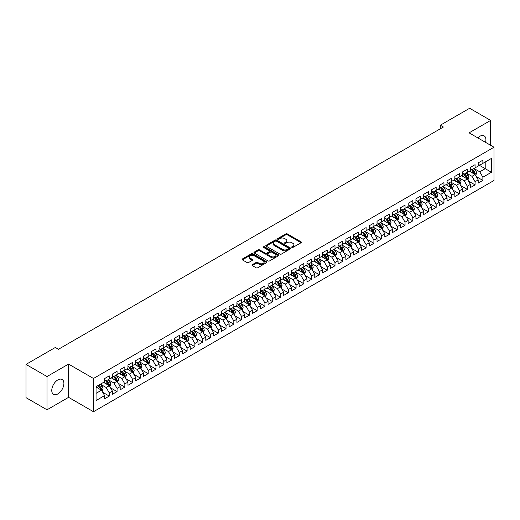 <?xml version="1.0" encoding="UTF-8"?>
<svg xmlns="http://www.w3.org/2000/svg" width="520" height="520" viewBox="0 0 520 520"><rect width="100%" height="100%" fill="white"/><g stroke="black" fill="none" stroke-linecap="round" stroke-linejoin="round"><path stroke-width="0.78" d="M291.896 247.41A0.754 0.436 0 0 0 292.962 247.41L301.08 242.723A1.079 0.624 0 0 0 301.399 242.281A1.079 0.624 0 0 0 301.08 241.839L287.326 233.903A1.079 0.624 0 0 0 285.798 233.903L277.687 238.589A0.754 0.436 0 0 0 278.752 239.207L279.806 238.596A3.458 1.996 0 0 1 284.694 238.596L285.838 239.258A3.458 1.996 0 0 1 286.851 240.669A3.458 1.996 0 0 1 285.838 242.08L284.791 242.691A0.754 0.436 0 0 0 285.857 243.308L286.91 242.697A3.458 1.996 0 0 1 291.798 242.697L292.942 243.36A3.458 1.996 0 0 1 293.956 244.77A3.458 1.996 0 0 1 292.942 246.188L291.896 246.792A0.754 0.436 0 0 0 291.896 247.41L291.896 246.792M57.831 393.933A8.587 4.96 120 0 0 63.44 386.366A8.587 4.96 120 0 0 62.127 379.483A8.587 4.96 120 0 0 57.831 379.912A8.587 4.96 120 0 0 52.227 387.478A8.587 4.96 120 0 0 53.541 394.355A8.587 4.96 120 0 0 57.831 393.933M485.55 142.357A8.587 4.96 120 0 0 484.126 135.844A8.587 4.96 120 0 0 479.837 136.273A8.587 4.96 120 0 0 477.782 137.872M252.265 264.687A1.079 0.624 0 0 0 251.947 265.128A1.079 0.624 0 0 0 252.265 265.57L256.12 267.8A1.079 0.624 0 0 0 257.647 267.8L266.663 262.594A1.079 0.624 0 0 0 266.981 262.151A1.079 0.624 0 0 0 266.663 261.709L252.915 253.773A1.079 0.624 0 0 0 251.388 253.773L242.372 258.973A1.079 0.624 0 0 0 242.053 259.415A1.079 0.624 0 0 0 242.372 259.857L247.033 262.548A1.079 0.624 0 0 0 248.56 262.548L252.415 260.319A1.079 0.624 0 0 0 252.733 259.877A1.079 0.624 0 0 0 252.415 259.441L250.107 258.102A2.893 1.67 0 0 1 249.256 256.925A2.893 1.67 0 0 1 251.043 255.385A2.893 1.67 0 0 1 254.189 255.743L263.244 260.969A2.893 1.67 0 0 1 264.089 262.151A2.893 1.67 0 0 1 262.308 263.692A2.893 1.67 0 0 1 259.155 263.328L257.647 262.457A1.079 0.624 0 0 0 256.12 262.457L252.265 264.687L252.265 265.57M47.014 376.538L47.014 409.793L68.575 397.345L68.575 364.091L47.014 376.538L26 364.41L55.341 347.464L58.455 349.265L443.411 127.01L440.297 125.216L440.297 128.81M68.575 364.091L93.483 378.476L494 147.232L494 180.486L93.483 411.723L93.483 378.476M490.653 145.301L490.653 120.406L469.092 132.853L494 147.232M490.653 120.406L469.638 108.277L440.297 125.216M279.883 254.078A1.079 0.624 0 0 0 281.411 254.078L290.42 248.872A1.079 0.624 0 0 0 290.739 248.436A1.079 0.624 0 0 0 290.42 247.994L276.673 240.052A1.079 0.624 0 0 0 275.145 240.052L266.13 245.258A1.079 0.624 0 0 0 265.811 245.7A1.079 0.624 0 0 0 266.13 246.142L279.883 254.078M263.796 247.572A0.754 0.436 0 0 1 264.563 247.676L264.563 246.779L278.544 254.852A1.079 0.624 0 0 1 278.863 255.294A1.079 0.624 0 0 1 278.544 255.736L269.529 260.936A1.079 0.624 0 0 1 268.002 260.936L254.248 253L258.108 250.79L258.108 249.893L254.248 252.116A1.079 0.624 0 0 0 253.936 252.558A1.079 0.624 0 0 0 254.248 253L254.248 252.116M258.108 250.79A1.079 0.624 0 0 1 259.636 250.79L259.636 249.893A1.079 0.624 0 0 0 258.108 249.893M259.636 249.893L265.213 253.11A1.079 0.624 0 0 0 266.74 253.11L269.302 251.635A1.079 0.624 0 0 0 269.614 251.192A1.079 0.624 0 0 0 269.302 250.75L263.49 247.397A0.754 0.436 0 0 1 264.563 246.779M478.199 164.626L485.206 168.669L485.206 162.019L491.433 158.424L482.872 163.365L482.872 160.173L478.199 162.87L478.199 166.062L475.085 167.863L475.085 164.671L470.418 167.369L470.418 170.553L467.304 172.354L467.304 169.162L462.631 171.86L462.631 175.052L459.518 176.846L459.518 173.654L454.851 176.352L454.851 179.543L451.737 181.344L451.737 178.152L447.07 180.843L447.07 184.035L443.957 185.835L443.957 182.644L439.283 185.341L439.283 188.533L436.169 190.327L436.169 187.135L431.503 189.833L431.503 193.024L428.389 194.818L428.389 191.633L423.716 194.324L423.716 197.516L420.602 199.316L420.602 196.125L415.935 198.822L415.935 202.014L412.822 203.808L412.822 200.616L408.154 203.314L408.154 206.505L405.041 208.299L405.041 205.114L400.368 207.805L400.368 210.997L397.254 212.797L397.254 209.606L392.587 212.303L392.587 215.494L389.474 217.289L389.474 214.097L384.8 216.794L384.8 219.986L381.687 221.78L381.687 218.595L377.019 221.286L377.019 224.478L373.906 226.278L373.906 223.087L369.239 225.784L369.239 228.969L366.125 230.769L366.125 227.578L361.452 230.275L361.452 233.467L358.339 235.261L358.339 232.069L353.672 234.767L353.672 237.958L350.558 239.759L350.558 236.567L345.885 239.265L345.885 242.45L342.771 244.25L342.771 241.059L338.104 243.756L338.104 246.948L334.99 248.742L334.99 245.55L330.324 248.248L330.324 251.44L327.21 253.24L327.21 250.049L322.536 252.746L322.536 255.931L319.423 257.731L319.423 254.54L314.756 257.238L314.756 260.429L311.642 262.223L311.642 259.031L306.969 261.729L306.969 264.921L303.856 266.721L303.856 263.53L299.189 266.221L299.189 269.412L296.075 271.213L296.075 268.021L291.408 270.719L291.408 273.91L288.294 275.704L288.294 272.512L283.621 275.21L283.621 278.401L280.507 280.195L280.507 277.011L275.841 279.702L275.841 282.893L272.727 284.694L272.727 281.502L268.053 284.2L268.053 287.391L264.94 289.185L264.94 285.994L260.273 288.691L260.273 291.882L257.159 293.677L257.159 290.492L252.493 293.183L252.493 296.374L249.379 298.175L249.379 294.983L244.706 297.681L244.706 300.872L241.592 302.666L241.592 299.475L236.925 302.172L236.925 305.364L233.811 307.158L233.811 303.972L229.138 306.663L229.138 309.855L226.025 311.656L226.025 308.464L221.358 311.161L221.358 314.346L218.244 316.147L218.244 312.956L213.571 315.653L213.571 318.844L210.464 320.639L210.464 317.447L205.79 320.144L205.79 323.336L202.677 325.137L202.677 321.945L198.01 324.642L198.01 327.828L194.896 329.628L194.896 326.437L190.222 329.134L190.222 332.325L187.109 334.12L187.109 330.928L182.442 333.625L182.442 336.817L179.328 338.618L179.328 335.426L174.655 338.124L174.655 341.309L171.542 343.109L171.542 339.918L166.875 342.615L166.875 345.807L163.761 347.601L163.761 344.409L159.094 347.106L159.094 350.298L155.981 352.099L155.981 348.907L151.307 351.598L151.307 354.79L148.194 356.59L148.194 353.399L143.526 356.096L143.526 359.288L140.413 361.082L140.413 357.89L135.74 360.588L135.74 363.779L132.626 365.573L132.626 362.388L127.959 365.079L127.959 368.271L124.846 370.071L124.846 366.88L120.178 369.577L120.178 372.769L117.065 374.562L117.065 371.371L112.392 374.069L112.392 377.26L109.278 379.054L109.278 375.869L104.611 378.56L104.611 381.751L96.051 386.698L96.051 400.537L104.611 395.59L101.498 390.201L96.051 387.056M491.433 158.424L491.433 172.263L482.872 177.209L479.759 171.815L474.116 168.558M476.294 176.599L482.872 180.394L482.872 177.209M482.872 180.394L478.199 183.092L478.199 179.9L475.085 181.701L471.972 176.306L466.329 173.05M468.513 181.097L475.085 184.893L475.085 181.701M475.085 184.893L470.418 187.583L470.418 184.399L467.304 186.192L464.191 180.804L458.549 177.541M460.726 185.588L467.304 189.384L467.304 186.192M467.304 189.384L462.631 192.082L462.631 188.89L459.518 190.684L456.411 185.296L450.762 182.039M452.946 190.08L459.518 193.875L459.518 190.684M459.518 193.875L454.851 196.573L454.851 193.381L451.737 195.182L448.624 189.787L442.981 186.531M445.159 194.571L451.737 198.374L451.737 195.182M451.737 198.374L447.07 201.065L447.07 197.88L443.957 199.674L440.843 194.285L435.201 191.022M437.379 199.069L443.957 202.865L443.957 199.674M443.957 202.865L439.283 205.562L439.283 202.371L436.169 204.165L433.056 198.776L427.414 195.52M429.591 203.561L436.169 207.357L436.169 204.165M436.169 207.357L431.503 210.054L431.503 206.863L428.389 208.663L425.276 203.268L419.634 200.011M421.811 208.052L428.389 211.855L428.389 208.663M428.389 211.855L423.716 214.546L423.716 211.361L420.602 213.155L417.495 207.76L411.847 204.503M414.031 212.55L420.602 216.346L420.602 213.155M420.602 216.346L415.935 219.044L415.935 215.852L412.822 217.646L409.708 212.258L404.066 209.001M406.244 217.042L412.822 220.838L412.822 217.646M412.822 220.838L408.154 223.535L408.154 220.344L405.041 222.144L401.928 216.749L396.286 213.493M398.463 221.533L405.041 225.336L405.041 222.144M405.041 225.336L400.368 228.026L400.368 224.835L397.254 226.636L394.141 221.24L388.499 217.984M390.676 226.031L397.254 229.827L397.254 226.636M397.254 229.827L392.587 232.525L392.587 229.333L389.474 231.127L386.36 225.739L380.718 222.482M382.896 230.522L389.474 234.319L389.474 231.127M389.474 234.319L384.8 237.016L384.8 233.825L381.687 235.625L378.573 230.23L372.931 226.974M375.115 235.014L381.687 238.81L381.687 235.625M381.687 238.81L377.019 241.508L377.019 238.316L373.906 240.117L370.793 234.722L365.151 231.465M367.328 239.512L373.906 243.308L373.906 240.117M373.906 243.308L369.239 246.006L369.239 242.814L366.125 244.608L363.012 239.219L357.37 235.957M359.548 244.004L366.125 247.8L366.125 244.608M366.125 247.8L361.452 250.497L361.452 247.306L358.339 249.106L355.225 243.711L349.583 240.455M351.76 248.495L358.339 252.291L358.339 249.106M358.339 252.291L353.672 254.989L353.672 251.797L350.558 253.597L347.445 248.203L341.803 244.946M343.98 252.993L350.558 256.789L350.558 253.597M350.558 256.789L345.885 259.486L345.885 256.295L342.771 258.089L339.657 252.701L334.016 249.438M336.2 257.485L342.771 261.281L342.771 258.089M342.771 261.281L338.104 263.978L338.104 260.786L334.99 262.587L331.877 257.192L326.235 253.936M328.413 261.976L334.99 265.772L334.99 262.587M334.99 265.772L330.324 268.469L330.324 265.278L327.21 267.079L324.096 261.683L318.448 258.427M320.632 266.474L327.21 270.27L327.21 267.079M327.21 270.27L322.536 272.961L322.536 269.776L319.423 271.57L316.31 266.182L310.668 262.918M312.845 270.966L319.423 274.762L319.423 271.57M319.423 274.762L314.756 277.459L314.756 274.267L311.642 276.062L308.529 270.673L302.887 267.417M305.065 275.457L311.642 279.253L311.642 276.062M311.642 279.253L306.969 281.95L306.969 278.759L303.856 280.56L300.742 275.164L295.1 271.908M297.284 279.949L303.856 283.751L303.856 280.56M303.856 283.751L299.189 286.442L299.189 283.257L296.075 285.051L292.962 279.663L287.32 276.4M289.497 284.447L296.075 288.243L296.075 285.051M296.075 288.243L291.408 290.94L291.408 287.749L288.294 289.543L285.181 284.154L279.533 280.897M281.717 288.938L288.294 292.734L288.294 289.543M288.294 292.734L283.621 295.432L283.621 292.24L280.507 294.041L277.394 288.646L271.752 285.389M273.93 293.43L280.507 297.232L280.507 294.041M280.507 297.232L275.841 299.923L275.841 296.738L272.727 298.532L269.614 293.137L263.971 289.881M266.149 297.928L272.727 301.724L272.727 298.532M272.727 301.724L268.053 304.421L268.053 301.23L264.94 303.024L261.827 297.635L256.185 294.378M258.369 302.419L264.94 306.215L264.94 303.024M264.94 306.215L260.273 308.913L260.273 305.721L257.159 307.522L254.046 302.127L248.404 298.87M250.582 306.911L257.159 310.713L257.159 307.522M257.159 310.713L252.493 313.404L252.493 310.213L249.379 312.013L246.266 306.618L240.617 303.361M242.801 311.409L249.379 315.204L249.379 312.013M249.379 315.204L244.706 317.902L244.706 314.711L241.592 316.505L238.478 311.116L232.837 307.86M235.014 315.9L241.592 319.696L241.592 316.505M241.592 319.696L236.925 322.394L236.925 319.202L233.811 321.002L230.698 315.608L225.056 312.351M227.233 320.392L233.811 324.188L233.811 321.002M233.811 324.188L229.138 326.885L229.138 323.694L226.025 325.494L222.911 320.099L217.269 316.843M219.453 324.889L226.025 328.686L226.025 325.494M226.025 328.686L221.358 331.383L221.358 328.192L218.244 329.986L215.131 324.597L209.489 321.334M211.666 329.381L218.244 333.177L218.244 329.986M218.244 333.177L213.571 335.875L213.571 332.683L210.464 334.484L207.35 329.089L201.702 325.832M203.886 333.873L210.464 337.668L210.464 334.484M210.464 337.668L205.79 340.366L205.79 337.175L202.677 338.975L199.563 333.58L193.921 330.324M196.099 338.371L202.677 342.166L202.677 338.975M202.677 342.166L198.01 344.864L198.01 341.673L194.896 343.466L191.783 338.078L186.141 334.815M188.318 342.862L194.896 346.658L194.896 343.466M194.896 346.658L190.222 349.356L190.222 346.164L187.109 347.965L183.995 342.57L178.353 339.313M180.531 347.353L187.109 351.15L187.109 347.965M187.109 351.15L182.442 353.847L182.442 350.656L179.328 352.456L176.215 347.061L170.573 343.804M172.75 351.851L179.328 355.647L179.328 352.456M179.328 355.647L174.655 358.339L174.655 355.154L171.542 356.947L168.435 351.559L162.786 348.296M164.97 356.343L171.542 360.139L171.542 356.947M171.542 360.139L166.875 362.837L166.875 359.645L163.761 361.439L160.648 356.05L155.006 352.794M157.183 360.834L163.761 364.631L163.761 361.439M163.761 364.631L159.094 367.328L159.094 364.137L155.981 365.937L152.867 360.542L147.225 357.286M149.403 365.326L155.981 369.129L155.981 365.937M155.981 369.129L151.307 371.82L151.307 368.635L148.194 370.428L145.08 365.04L139.438 361.777M141.615 369.824L148.194 373.62L148.194 370.428M148.194 373.62L143.526 376.318L143.526 373.126L140.413 374.92L137.299 369.531L131.657 366.275M133.835 374.316L140.413 378.112L140.413 374.92M140.413 378.112L135.74 380.809L135.74 377.618L132.626 379.418L129.513 374.023L123.87 370.767M126.055 378.807L132.626 382.61L132.626 379.418M132.626 382.61L127.959 385.3L127.959 382.115L124.846 383.91L121.732 378.515L116.09 375.258M118.267 383.305L124.846 387.101L124.846 383.91M124.846 387.101L120.178 389.799L120.178 386.607L117.065 388.401L113.952 383.012L108.309 379.756M110.487 387.797L117.065 391.593L117.065 388.401M117.065 391.593L112.392 394.29L112.392 391.099L109.278 392.899L106.165 387.504L100.523 384.248M102.7 392.288L109.278 396.091L109.278 392.899M109.278 396.091L104.611 398.781L104.611 395.59M104.611 379.957L106.165 380.854L109.278 379.054M96.051 393.348L101.498 390.201M112.392 375.459L113.952 376.363L117.065 374.562M106.165 387.504L109.278 385.71L103.519 382.382M112.392 391.099L109.278 385.71M120.178 370.968L121.732 371.865L124.846 370.071M113.952 383.012L117.065 381.212L111.306 377.891M120.178 386.607L117.065 381.212M127.959 366.476L129.513 367.374L132.626 365.573M121.732 378.515L124.846 376.721L119.087 373.393M127.959 382.115L124.846 376.721M135.74 361.978L137.299 362.882L140.413 361.082M129.513 374.023L132.626 372.229L126.867 368.901M135.74 377.618L132.626 372.229M143.526 357.487L145.08 358.384L148.194 356.59M137.299 369.531L140.413 367.731L134.654 364.41M143.526 373.126L140.413 367.731M151.307 352.996L152.867 353.893L155.981 352.099M145.08 365.04L148.194 363.24L142.435 359.912M151.307 368.635L148.194 363.24M159.094 348.498L160.648 349.401L163.761 347.601M152.867 360.542L155.981 358.748L150.222 355.42M159.094 364.137L155.981 358.748M166.875 344.006L168.435 344.903L171.542 343.109M160.648 356.05L163.761 354.25L158.002 350.928M166.875 359.645L163.761 354.25M174.655 339.515L176.215 340.412L179.328 338.618M168.435 351.559L171.542 349.759L165.782 346.431M174.655 355.154L171.542 349.759M182.442 335.023L183.995 335.92L187.109 334.12M176.215 347.061L179.328 345.267L173.569 341.939M182.442 350.656L179.328 345.267M190.222 330.525L191.783 331.422L194.896 329.628M183.995 342.57L187.109 340.769L181.35 337.447M190.222 346.164L187.109 340.769M198.01 326.034L199.563 326.931L202.677 325.137M191.783 338.078L194.896 336.278L189.137 332.956M198.01 341.673L194.896 336.278M205.79 321.542L207.35 322.439L210.464 320.639M199.563 333.58L202.677 331.786L196.917 328.458M205.79 337.175L202.677 331.786M213.571 317.044L215.131 317.947L218.244 316.147M207.35 329.089L210.464 327.288L204.698 323.967M213.571 332.683L210.464 327.288M221.358 312.553L222.911 313.45L226.025 311.656M215.131 324.597L218.244 322.797L212.485 319.475M221.358 328.192L218.244 322.797M229.138 308.061L230.698 308.958L233.811 307.158M222.911 320.099L226.025 318.305L220.266 314.977M229.138 323.694L226.025 318.305M236.925 303.563L238.478 304.467L241.592 302.666M230.698 315.608L233.811 313.814L228.053 310.486M236.925 319.202L233.811 313.814M244.706 299.072L246.266 299.969L249.379 298.175M238.478 311.116L241.592 309.315L235.833 305.994M244.706 314.711L241.592 309.315M252.493 294.58L254.046 295.477L257.159 293.677M246.266 306.618L249.379 304.824L243.614 301.496M252.493 310.213L249.379 304.824M260.273 290.082L261.827 290.986L264.94 289.185M254.046 302.127L257.159 300.333L251.4 297.005M260.273 305.721L257.159 300.333M268.053 285.591L269.614 286.488L272.727 284.694M261.827 297.635L264.94 295.834L259.181 292.513M268.053 301.23L264.94 295.834M275.841 281.099L277.394 281.996L280.507 280.195M269.614 293.137L272.727 291.343L266.968 288.015M275.841 296.738L272.727 291.343M283.621 276.601L285.181 277.505L288.294 275.704M277.394 288.646L280.507 286.851L274.749 283.524M283.621 292.24L280.507 286.851M291.408 272.11L292.962 273.007L296.075 271.213M285.181 284.154L288.294 282.353L282.529 279.032M291.408 287.749L288.294 282.353M299.189 267.618L300.742 268.515L303.856 266.721M292.962 279.663L296.075 277.862L290.316 274.534M299.189 283.257L296.075 277.862M306.969 263.12L308.529 264.024L311.642 262.223M300.742 275.164L303.856 273.37L298.096 270.043M306.969 278.759L303.856 273.37M314.756 258.628L316.31 259.526L319.423 257.731M308.529 270.673L311.642 268.873L305.883 265.551M314.756 274.267L311.642 268.873M322.536 254.137L324.096 255.034L327.21 253.24M316.31 266.182L319.423 264.381L313.664 261.053M322.536 269.776L319.423 264.381M330.324 249.645L331.877 250.542L334.99 248.742M324.096 261.683L327.21 259.889L321.445 256.562M330.324 265.278L327.21 259.889M338.104 245.147L339.657 246.044L342.771 244.25M331.877 257.192L334.99 255.392L329.231 252.07M338.104 260.786L334.99 255.392M345.885 240.656L347.445 241.553L350.558 239.759M339.657 252.701L342.771 250.9L337.012 247.578M345.885 256.295L342.771 250.9M353.672 236.165L355.225 237.061L358.339 235.261M347.445 248.203L350.558 246.409L344.799 243.081M353.672 251.797L350.558 246.409M361.452 231.667L363.012 232.57L366.125 230.769M355.225 243.711L358.339 241.911L352.579 238.589M361.452 247.306L358.339 241.911M369.239 227.175L370.793 228.072L373.906 226.278M363.012 239.219L366.125 237.419L360.366 234.097M369.239 242.814L366.125 237.419M377.019 222.683L378.573 223.581L381.687 221.78M370.793 234.722L373.906 232.928L368.147 229.6M377.019 238.316L373.906 232.928M384.8 218.186L386.36 219.089L389.474 217.289M378.573 230.23L381.687 228.436L375.928 225.108M384.8 233.825L381.687 228.436M392.587 213.694L394.141 214.591L397.254 212.797M386.36 225.739L389.474 223.938L383.715 220.617M392.587 229.333L389.474 223.938M400.368 209.203L401.928 210.1L405.041 208.299M394.141 221.24L397.254 219.447L391.495 216.119M400.368 224.835L397.254 219.447M408.154 204.705L409.708 205.608L412.822 203.808M401.928 216.749L405.041 214.955L399.282 211.627M408.154 220.344L405.041 214.955M415.935 200.213L417.495 201.11L420.602 199.316M409.708 212.258L412.822 210.457L407.062 207.136M415.935 215.852L412.822 210.457M423.716 195.722L425.276 196.619L428.389 194.818M417.495 207.76L420.602 205.966L414.843 202.638M423.716 211.361L420.602 205.966M431.503 191.224L433.056 192.127L436.169 190.327M425.276 203.268L428.389 201.474L422.63 198.146M431.503 206.863L428.389 201.474M439.283 186.732L440.843 187.629L443.957 185.835M433.056 198.776L436.169 196.976L430.411 193.655M439.283 202.371L436.169 196.976M447.07 182.24L448.624 183.138L451.737 181.344M440.843 194.285L443.957 192.484L438.197 189.156M447.07 197.88L443.957 192.484M454.851 177.743L456.411 178.646L459.518 176.846M448.624 189.787L451.737 187.993L445.978 184.665M454.851 193.381L451.737 187.993M462.631 173.251L464.191 174.148L467.304 172.354M456.411 185.296L459.518 183.495L453.759 180.174M462.631 188.89L459.518 183.495M470.418 168.76L471.972 169.656L475.085 167.863M464.191 180.804L467.304 179.004L461.546 175.675M470.418 184.399L467.304 179.004M478.199 164.268L479.759 165.165L482.872 163.365M471.972 176.306L475.085 174.512L469.326 171.184M478.199 179.9L475.085 174.512M26 364.41L26 397.657L47.014 409.793M68.575 397.345L93.483 411.723M479.759 171.815L485.206 168.669L491.433 172.263M292.195 247.514L292.942 247.084A3.458 1.996 0 0 0 293.956 245.674L293.956 244.77M286.851 240.669L286.851 241.572A3.458 1.996 0 0 1 285.838 242.983L285.09 243.412M301.067 242.73L287.326 234.8A1.079 0.624 0 0 0 285.798 234.8L277.986 239.311M290.42 247.994L290.42 248.872L276.673 240.955A1.079 0.624 0 0 0 275.145 240.955L266.142 246.149L266.13 245.258M288.516 248.742A0.754 0.436 0 0 0 288.516 248.125L276.445 241.156A0.754 0.436 0 0 0 275.373 241.156L274.267 241.794A3.458 1.996 0 0 0 273.253 243.204A3.458 1.996 0 0 0 274.267 244.621L282.516 249.379A3.458 1.996 0 0 0 287.404 249.379L288.516 248.742L288.516 249.639A0.754 0.436 0 0 0 288.736 249.333L288.736 248.436M273.253 243.204L273.253 244.108A3.458 1.996 0 0 0 274.267 245.518L274.267 244.621M288.516 249.639L287.404 250.283A3.458 1.996 0 0 1 282.516 250.283L274.267 245.518M259.636 250.79L265.213 254.007A1.079 0.624 0 0 0 266.74 254.007L269.302 252.531A1.079 0.624 0 0 0 269.614 252.089L269.614 251.192M264.563 247.676L278.531 255.743M270.998 256.451A2.893 1.67 0 0 0 274.151 256.815A2.893 1.67 0 0 0 275.932 255.268A2.893 1.67 0 0 0 275.087 254.092L271.895 252.252A1.079 0.624 0 0 0 270.368 252.252L267.813 253.728A1.079 0.624 0 0 0 267.495 254.169A1.079 0.624 0 0 0 267.813 254.612L270.998 256.451L270.998 257.348A2.893 1.67 0 0 0 274.151 257.712A2.893 1.67 0 0 0 275.932 256.172L275.932 255.268M267.495 254.169L267.495 255.067A1.079 0.624 0 0 0 267.813 255.508L267.813 254.612M270.998 257.348L267.813 255.508M264.089 262.151L264.089 263.048A2.893 1.67 0 0 1 262.308 264.589A2.893 1.67 0 0 1 259.155 264.231L257.647 263.361A1.079 0.624 0 0 0 256.12 263.361L252.278 265.577M249.256 256.925L249.256 257.822A2.893 1.67 0 0 0 250.107 259.006L250.107 258.102M252.401 260.332L250.107 259.006M266.663 261.709L266.663 262.594L252.915 254.67A1.079 0.624 0 0 0 251.388 254.67L242.385 259.864L242.372 258.973M475.663 175.506L476.625 173.154A2.919 1.683 -120 0 0 475.696 170.671L474.045 168.461M471.406 172.386L470.151 170.709M471.107 169.156L473.285 172.061A2.919 1.683 60 0 1 474.116 173.817L475.053 173.277A2.919 1.683 -120 0 0 474.221 171.522L472.563 169.319M471.621 169.455L473.662 172.178A1.489 0.858 60 0 1 473.935 172.633L475.053 173.277M467.883 180.005L468.845 177.645A2.919 1.683 -120 0 0 467.916 175.162L466.258 172.958M463.625 176.878L462.371 175.201M463.326 173.654L465.504 176.553A2.919 1.683 60 0 1 466.336 178.308L467.272 177.769A2.919 1.683 -120 0 0 466.434 176.014L464.782 173.81M463.84 173.947L465.881 176.67A1.489 0.858 60 0 1 466.147 177.125L467.272 177.769M460.096 184.496L461.065 182.143A2.919 1.683 -120 0 0 460.129 179.654L458.478 177.45M455.845 181.376L454.584 179.699M455.54 178.145L457.717 181.051A2.919 1.683 60 0 1 458.556 182.806L459.485 182.267A2.919 1.683 -120 0 0 458.653 180.511L456.996 178.302M456.053 178.438L458.094 181.168A1.489 0.858 60 0 1 458.367 181.617L459.485 182.267M452.316 188.988L453.278 186.635A2.919 1.683 -120 0 0 452.348 184.151L450.697 181.942M448.058 185.868L446.803 184.191M447.759 182.637L449.937 185.542A2.919 1.683 60 0 1 450.769 187.297L451.704 186.758A2.919 1.683 -120 0 0 450.866 185.003L449.215 182.8M448.272 182.936L450.313 185.66A1.489 0.858 60 0 1 450.587 186.114L451.704 186.758M444.529 193.479L445.497 191.126A2.919 1.683 -120 0 0 444.568 188.643L442.91 186.44M440.278 190.359L439.017 188.682M439.978 187.129L442.15 190.034A2.919 1.683 60 0 1 442.988 191.789L443.918 191.25A2.919 1.683 -120 0 0 443.085 189.494L441.435 187.291M440.486 187.428L442.533 190.151A1.489 0.858 60 0 1 442.8 190.606L443.918 191.25M436.748 197.977L437.71 195.618A2.919 1.683 -120 0 0 436.781 193.135L435.13 190.931M432.49 194.857L431.236 193.174M432.192 191.627L434.369 194.532A2.919 1.683 60 0 1 435.201 196.287L436.137 195.748A2.919 1.683 -120 0 0 435.305 193.993L433.647 191.783M432.705 191.919L434.746 194.649A1.489 0.858 60 0 1 435.019 195.097L436.137 195.748M428.961 202.469L429.929 200.115A2.919 1.683 -120 0 0 429 197.633L427.343 195.422M424.71 199.349L423.456 197.672M424.411 196.118L426.589 199.024A2.919 1.683 60 0 1 427.421 200.779L428.356 200.239A2.919 1.683 -120 0 0 427.518 198.484L425.867 196.274M424.925 196.417L426.966 199.141A1.489 0.858 60 0 1 427.232 199.589L428.356 200.239M421.181 206.96L422.143 204.607A2.919 1.683 -120 0 0 421.213 202.124L419.562 199.914M416.929 203.84L415.668 202.163M416.624 200.609L418.801 203.515A2.919 1.683 60 0 1 419.64 205.27L420.57 204.731A2.919 1.683 -120 0 0 419.738 202.975L418.08 200.772M417.137 200.909L419.178 203.632A1.489 0.858 60 0 1 419.451 204.087L420.57 204.731M413.4 211.458L414.362 209.099A2.919 1.683 -120 0 0 413.433 206.615L411.781 204.412M409.143 208.338L407.888 206.655M408.844 205.108L411.021 208.013A2.919 1.683 60 0 1 411.853 209.768L412.789 209.228A2.919 1.683 -120 0 0 411.95 207.474L410.3 205.264M409.357 205.4L411.398 208.13A1.489 0.858 60 0 1 411.671 208.578L412.789 209.228M405.613 215.95L406.582 213.597A2.919 1.683 -120 0 0 405.646 211.114L403.995 208.904M401.362 212.83L400.101 211.153M401.057 209.599L403.234 212.505A2.919 1.683 60 0 1 404.072 214.26L405.002 213.72A2.919 1.683 -120 0 0 404.17 211.965L402.519 209.755M401.57 209.898L403.618 212.622A1.489 0.858 60 0 1 403.884 213.07L405.002 213.72M397.832 220.441L398.794 218.088A2.919 1.683 -120 0 0 397.865 215.605L396.214 213.395M393.575 217.321L392.321 215.644M393.276 214.091L395.454 216.996A2.919 1.683 60 0 1 396.286 218.751L397.222 218.212A2.919 1.683 -120 0 0 396.39 216.457L394.732 214.253M393.79 214.389L395.831 217.113A1.489 0.858 60 0 1 396.103 217.568L397.222 218.212M390.046 224.939L391.014 222.58A2.919 1.683 -120 0 0 390.084 220.097L388.427 217.893M385.794 221.812L384.54 220.136M385.496 218.589L387.666 221.494A2.919 1.683 60 0 1 388.505 223.243L389.441 222.709A2.919 1.683 -120 0 0 388.603 220.955L386.951 218.744M386.009 218.881L388.05 221.611A1.489 0.858 60 0 1 388.317 222.06L389.441 222.709M382.265 229.431L383.227 227.078A2.919 1.683 -120 0 0 382.298 224.594L380.647 222.385M378.014 226.311L376.753 224.633M377.709 223.08L379.886 225.986A2.919 1.683 60 0 1 380.725 227.74L381.654 227.201A2.919 1.683 -120 0 0 380.822 225.446L379.165 223.236M378.222 223.379L380.263 226.103A1.489 0.858 60 0 1 380.536 226.551L381.654 227.201M374.485 233.922L375.447 231.569A2.919 1.683 -120 0 0 374.517 229.086L372.86 226.876M370.227 230.802L368.973 229.125M369.928 227.572L372.106 230.477A2.919 1.683 60 0 1 372.938 232.232L373.874 231.692A2.919 1.683 -120 0 0 373.035 229.938L371.384 227.734M370.442 227.87L372.482 230.594A1.489 0.858 60 0 1 372.756 231.049L373.874 231.692M366.697 238.42L367.666 236.061A2.919 1.683 -120 0 0 366.73 233.578L365.079 231.374M362.447 235.294L361.185 233.617M362.141 232.069L364.319 234.975A2.919 1.683 60 0 1 365.157 236.724L366.087 236.184A2.919 1.683 -120 0 0 365.255 234.436L363.603 232.225M362.654 232.362L364.702 235.092A1.489 0.858 60 0 1 364.969 235.541L366.087 236.184M358.917 242.911L359.879 240.558A2.919 1.683 -120 0 0 358.95 238.076L357.299 235.865M354.66 239.792L353.405 238.114M354.361 236.561L356.538 239.467A2.919 1.683 60 0 1 357.37 241.222L358.306 240.682A2.919 1.683 -120 0 0 357.474 238.927L355.817 236.717M354.874 236.853L356.915 239.583A1.489 0.858 60 0 1 357.188 240.032L358.306 240.682M351.13 247.403L352.099 245.05A2.919 1.683 -120 0 0 351.169 242.567L349.512 240.357M346.879 244.283L345.625 242.606M346.58 241.053L348.751 243.958A2.919 1.683 60 0 1 349.59 245.713L350.526 245.174A2.919 1.683 -120 0 0 349.687 243.419L348.036 241.215M347.094 241.352L349.135 244.075A1.489 0.858 60 0 1 349.401 244.53L350.526 245.174M343.35 251.901L344.312 249.542A2.919 1.683 -120 0 0 343.382 247.058L341.731 244.855M339.099 248.775L337.838 247.097M338.793 245.55L340.971 248.45A2.919 1.683 60 0 1 341.803 250.205L342.738 249.665A2.919 1.683 -120 0 0 341.906 247.917L340.249 245.707M339.307 245.843L341.348 248.573A1.489 0.858 60 0 1 341.621 249.022L342.738 249.665M335.569 256.392L336.531 254.04A2.919 1.683 -120 0 0 335.601 251.55L333.944 249.347M331.312 253.273L330.057 251.596M331.012 250.042L333.19 252.947A2.919 1.683 60 0 1 334.022 254.703L334.958 254.163A2.919 1.683 -120 0 0 334.12 252.408L332.469 250.198M331.526 250.335L333.567 253.065A1.489 0.858 60 0 1 333.834 253.513L334.958 254.163M327.782 260.884L328.75 258.531A2.919 1.683 -120 0 0 327.815 256.048L326.163 253.838M323.531 257.764L322.27 256.087M323.226 254.534L325.403 257.439A2.919 1.683 60 0 1 326.242 259.194L327.171 258.655A2.919 1.683 -120 0 0 326.339 256.9L324.688 254.696M323.739 254.833L325.786 257.556A1.489 0.858 60 0 1 326.053 258.011L327.171 258.655M320.002 265.382L320.964 263.022A2.919 1.683 -120 0 0 320.034 260.539L318.383 258.336M315.744 262.256L314.49 260.579M315.445 259.031L317.623 261.931A2.919 1.683 60 0 1 318.454 263.686L319.391 263.146A2.919 1.683 -120 0 0 318.558 261.391L316.901 259.188M315.959 259.324L318 262.048A1.489 0.858 60 0 1 318.272 262.502L319.391 263.146M312.214 269.874L313.183 267.521A2.919 1.683 -120 0 0 312.253 265.031L310.596 262.828M307.964 266.753L306.709 265.077M307.664 263.523L309.836 266.428A2.919 1.683 60 0 1 310.674 268.183L311.61 267.644A2.919 1.683 -120 0 0 310.772 265.889L309.12 263.679M308.178 263.815L310.219 266.546A1.489 0.858 60 0 1 310.486 266.994L311.61 267.644M304.434 274.365L305.396 272.012A2.919 1.683 -120 0 0 304.467 269.529L302.815 267.319M300.177 271.245L298.922 269.568M299.877 268.014L302.055 270.92A2.919 1.683 60 0 1 302.887 272.675L303.823 272.136A2.919 1.683 -120 0 0 302.991 270.381L301.334 268.177M300.391 268.314L302.432 271.037A1.489 0.858 60 0 1 302.705 271.492L303.823 272.136M296.654 278.856L297.615 276.503A2.919 1.683 -120 0 0 296.686 274.021L295.029 271.817M292.396 275.736L291.142 274.06M292.097 272.506L294.275 275.411A2.919 1.683 60 0 1 295.106 277.167L296.043 276.627A2.919 1.683 -120 0 0 295.204 274.872L293.553 272.668M292.611 272.805L294.651 275.529A1.489 0.858 60 0 1 294.918 275.983L296.043 276.627M288.867 283.355L289.835 280.995A2.919 1.683 -120 0 0 288.899 278.512L287.248 276.308M284.615 280.235L283.355 278.551M284.31 277.004L286.488 279.909A2.919 1.683 60 0 1 287.326 281.664L288.256 281.125A2.919 1.683 -120 0 0 287.423 279.37L285.772 277.16M284.824 277.297L286.871 280.026A1.489 0.858 60 0 1 287.137 280.475L288.256 281.125M281.086 287.846L282.048 285.493A2.919 1.683 -120 0 0 281.119 283.01L279.468 280.8M276.829 284.726L275.574 283.049M276.53 281.495L278.707 284.401A2.919 1.683 60 0 1 279.539 286.156L280.475 285.617A2.919 1.683 -120 0 0 279.637 283.861L277.986 281.651M277.043 281.794L279.084 284.518A1.489 0.858 60 0 1 279.357 284.967L280.475 285.617M273.299 292.338L274.267 289.985A2.919 1.683 -120 0 0 273.338 287.502L271.681 285.292M269.048 289.218L267.793 287.541M268.749 285.987L270.92 288.892A2.919 1.683 60 0 1 271.758 290.647L272.695 290.108A2.919 1.683 -120 0 0 271.856 288.353L270.205 286.15M269.262 286.286L271.303 289.01A1.489 0.858 60 0 1 271.57 289.464L272.695 290.108M265.519 296.836L266.481 294.476A2.919 1.683 -120 0 0 265.551 291.993L263.9 289.789M261.261 293.716L260.007 292.032M260.962 290.485L263.139 293.391A2.919 1.683 60 0 1 263.971 295.146L264.908 294.606A2.919 1.683 -120 0 0 264.075 292.851L262.418 290.641M261.476 290.778L263.517 293.507A1.489 0.858 60 0 1 263.789 293.956L264.908 294.606M257.738 301.327L258.7 298.974A2.919 1.683 -120 0 0 257.771 296.491L256.113 294.281M253.481 298.207L252.226 296.53M253.181 294.976L255.359 297.882A2.919 1.683 60 0 1 256.191 299.637L257.127 299.097A2.919 1.683 -120 0 0 256.288 297.343L254.638 295.132M253.695 295.276L255.736 297.999A1.489 0.858 60 0 1 256.002 298.447L257.127 299.097M249.951 305.819L250.919 303.466A2.919 1.683 -120 0 0 249.983 300.983L248.333 298.772M245.7 302.699L244.439 301.022M245.394 299.468L247.572 302.374A2.919 1.683 60 0 1 248.411 304.128L249.34 303.589A2.919 1.683 -120 0 0 248.508 301.834L246.85 299.631M245.908 299.767L247.949 302.49A1.489 0.858 60 0 1 248.222 302.945L249.34 303.589M242.171 310.317L243.133 307.957A2.919 1.683 -120 0 0 242.203 305.474L240.552 303.271M237.913 307.19L236.659 305.513M237.614 303.966L239.792 306.872A2.919 1.683 60 0 1 240.624 308.62L241.56 308.087A2.919 1.683 -120 0 0 240.721 306.332L239.07 304.122M238.128 304.258L240.169 306.989A1.489 0.858 60 0 1 240.442 307.437L241.56 308.087M234.383 314.808L235.352 312.455A2.919 1.683 -120 0 0 234.422 309.972L232.765 307.762M230.133 311.688L228.872 310.011M229.833 308.458L232.005 311.363A2.919 1.683 60 0 1 232.843 313.118L233.779 312.579A2.919 1.683 -120 0 0 232.941 310.824L231.29 308.614M230.341 308.757L232.388 311.48A1.489 0.858 60 0 1 232.655 311.928L233.779 312.579M226.603 319.3L227.565 316.947A2.919 1.683 -120 0 0 226.636 314.464L224.984 312.253M222.346 316.18L221.091 314.502M222.047 312.949L224.224 315.855A2.919 1.683 60 0 1 225.056 317.61L225.992 317.07A2.919 1.683 -120 0 0 225.16 315.315L223.503 313.111M222.56 313.248L224.601 315.971A1.489 0.858 60 0 1 224.874 316.427L225.992 317.07M218.822 323.798L219.785 321.438A2.919 1.683 -120 0 0 218.855 318.955L217.197 316.752M214.565 320.671L213.311 318.994M214.266 317.447L216.444 320.353A2.919 1.683 60 0 1 217.275 322.101L218.212 321.562A2.919 1.683 -120 0 0 217.373 319.813L215.722 317.603M214.78 317.74L216.821 320.469A1.489 0.858 60 0 1 217.087 320.918L218.212 321.562M211.036 328.289L212.004 325.936A2.919 1.683 -120 0 0 211.068 323.453L209.417 321.243M206.785 325.169L205.524 323.492M206.479 321.939L208.656 324.844A2.919 1.683 60 0 1 209.495 326.599L210.425 326.06A2.919 1.683 -120 0 0 209.593 324.305L207.935 322.094M206.993 322.231L209.034 324.961A1.489 0.858 60 0 1 209.306 325.409L210.425 326.06M203.255 332.781L204.217 330.428A2.919 1.683 -120 0 0 203.287 327.945L201.636 325.735M198.998 329.661L197.743 327.983M198.698 326.43L200.876 329.336A2.919 1.683 60 0 1 201.708 331.091L202.644 330.551A2.919 1.683 -120 0 0 201.806 328.796L200.155 326.593M199.212 326.729L201.253 329.453A1.489 0.858 60 0 1 201.526 329.908L202.644 330.551M195.468 337.279L196.436 334.919A2.919 1.683 -120 0 0 195.507 332.436L193.85 330.233M191.217 334.152L189.956 332.475M190.918 330.928L193.089 333.827A2.919 1.683 60 0 1 193.928 335.582L194.857 335.043A2.919 1.683 -120 0 0 194.025 333.294L192.374 331.084M191.425 331.221L193.472 333.95A1.489 0.858 60 0 1 193.739 334.399L194.857 335.043M187.688 341.77L188.65 339.417A2.919 1.683 -120 0 0 187.72 336.928L186.069 334.724M183.43 338.65L182.175 336.973M183.131 335.419L185.308 338.325A2.919 1.683 60 0 1 186.141 340.08L187.077 339.541A2.919 1.683 -120 0 0 186.244 337.786L184.587 335.575M183.644 335.712L185.686 338.442A1.489 0.858 60 0 1 185.958 338.891L187.077 339.541M179.907 346.262L180.869 343.909A2.919 1.683 -120 0 0 179.94 341.425L178.282 339.216M175.65 343.142L174.395 341.465M175.35 339.911L177.528 342.817A2.919 1.683 60 0 1 178.36 344.572L179.296 344.032A2.919 1.683 -120 0 0 178.458 342.277L176.806 340.074M175.864 340.21L177.905 342.934A1.489 0.858 60 0 1 178.172 343.388L179.296 344.032M172.12 350.76L173.089 348.4A2.919 1.683 -120 0 0 172.153 345.917L170.502 343.714M167.869 347.633L166.608 345.956M167.564 344.409L169.741 347.308A2.919 1.683 60 0 1 170.58 349.063L171.509 348.524A2.919 1.683 -120 0 0 170.677 346.769L169.019 344.565M168.077 344.701L170.118 347.425A1.489 0.858 60 0 1 170.391 347.88L171.509 348.524M164.34 355.251L165.302 352.898A2.919 1.683 -120 0 0 164.372 350.409L162.721 348.205M160.082 352.131L158.828 350.454M159.783 348.901L161.96 351.806A2.919 1.683 60 0 1 162.792 353.561L163.728 353.022A2.919 1.683 -120 0 0 162.89 351.267L161.239 349.057M160.297 349.193L162.338 351.923A1.489 0.858 60 0 1 162.611 352.372L163.728 353.022M156.553 359.743L157.521 357.39A2.919 1.683 -120 0 0 156.591 354.906L154.934 352.697M152.302 356.623L151.041 354.946M152.002 353.392L154.173 356.298A2.919 1.683 60 0 1 155.012 358.053L155.941 357.513A2.919 1.683 -120 0 0 155.109 355.758L153.459 353.554M152.51 353.691L154.557 356.415A1.489 0.858 60 0 1 154.823 356.87L155.941 357.513M148.772 364.234L149.734 361.881A2.919 1.683 -120 0 0 148.805 359.398L147.154 357.195M144.515 361.114L143.26 359.437M144.216 357.884L146.393 360.789A2.919 1.683 60 0 1 147.225 362.544L148.161 362.005A2.919 1.683 -120 0 0 147.329 360.25L145.672 358.046M144.729 358.183L146.77 360.906A1.489 0.858 60 0 1 147.043 361.361L148.161 362.005M140.985 368.732L141.953 366.373A2.919 1.683 -120 0 0 141.024 363.89L139.367 361.686M136.734 365.612L135.48 363.928M136.435 362.382L138.606 365.287A2.919 1.683 60 0 1 139.445 367.042L140.381 366.503A2.919 1.683 -120 0 0 139.542 364.748L137.891 362.538M136.948 362.674L138.99 365.404A1.489 0.858 60 0 1 139.256 365.853L140.381 366.503M133.204 373.224L134.167 370.871A2.919 1.683 -120 0 0 133.237 368.387L131.586 366.178M128.953 370.103L127.692 368.426M128.648 366.873L130.826 369.779A2.919 1.683 60 0 1 131.664 371.534L132.594 370.994A2.919 1.683 -120 0 0 131.762 369.239L130.104 367.029M129.162 367.172L131.203 369.896A1.489 0.858 60 0 1 131.476 370.344L132.594 370.994M125.424 377.715L126.386 375.362A2.919 1.683 -120 0 0 125.457 372.879L123.806 370.669M121.166 374.595L119.912 372.918M120.867 371.365L123.045 374.27A2.919 1.683 60 0 1 123.877 376.025L124.813 375.486A2.919 1.683 -120 0 0 123.974 373.731L122.323 371.527M121.381 371.663L123.422 374.387A1.489 0.858 60 0 1 123.695 374.842L124.813 375.486M117.637 382.213L118.606 379.853A2.919 1.683 -120 0 0 117.669 377.371L116.019 375.167M113.386 379.093L112.125 377.41M113.081 375.863L115.258 378.768A2.919 1.683 60 0 1 116.097 380.523L117.026 379.984A2.919 1.683 -120 0 0 116.194 378.228L114.543 376.019M113.594 376.155L115.642 378.885A1.489 0.858 60 0 1 115.908 379.334L117.026 379.984M109.856 386.704L110.819 384.351A2.919 1.683 -120 0 0 109.889 381.869L108.238 379.659M105.599 383.584L104.345 381.907M105.3 380.354L107.478 383.26A2.919 1.683 60 0 1 108.309 385.015L109.245 384.475A2.919 1.683 -120 0 0 108.413 382.72L106.756 380.51M105.814 380.653L107.855 383.376A1.489 0.858 60 0 1 108.127 383.825L109.245 384.475M102.07 391.196L103.038 388.843A2.919 1.683 -120 0 0 102.109 386.36L100.451 384.15M97.819 388.076L96.564 386.399M98.04 385.548L99.691 387.751A2.919 1.683 60 0 1 100.529 389.506L101.465 388.966A2.919 1.683 -120 0 0 100.627 387.212L98.976 385.008M98.241 385.431L100.074 387.868A1.489 0.858 60 0 1 100.341 388.323L101.465 388.966M292.942 247.084L292.942 246.188M284.791 243.308L284.791 242.691M285.838 242.983L285.838 242.08M277.687 239.207L277.687 238.589M285.798 234.8L285.798 233.903M287.326 234.8L287.326 233.903M301.08 242.723L301.08 241.839M275.145 240.955L275.145 240.052M276.673 240.955L276.673 240.052M282.516 250.283L282.516 249.379M287.404 250.283L287.404 249.379M265.213 254.007L265.213 253.11M266.74 254.007L266.74 253.11M269.302 252.531L269.302 251.635M278.544 255.736L278.544 254.852M256.12 263.361L256.12 262.457M257.647 263.361L257.647 262.457M259.155 264.231L259.155 263.328M252.415 260.319L252.415 259.441M251.388 254.67L251.388 253.773M252.915 254.67L252.915 253.773M474.721 174.297L476.606 173.212M474.221 171.522L475.696 170.671M472.062 172.764L473.285 172.061M466.941 178.796L468.825 177.703M466.434 176.014L467.916 175.162M464.282 177.261L465.504 176.553M459.154 183.287L461.045 182.195M458.653 180.511L460.129 179.654M456.501 181.753L457.717 181.051M451.373 187.779L453.258 186.693M450.866 185.003L452.348 184.151M448.715 186.244L449.937 185.542M443.586 192.27L445.478 191.185M443.085 189.494L444.568 188.643M440.934 190.743L442.15 190.034M435.806 196.768L437.691 195.676M435.305 193.993L436.781 193.135M433.147 195.234L434.369 194.532M428.025 201.26L429.91 200.167M427.518 198.484L429 197.633M425.366 199.725L426.589 199.024M420.238 205.751L422.13 204.666M419.738 202.975L421.213 202.124M417.586 204.224L418.801 203.515M412.457 210.249L414.343 209.157M411.95 207.474L413.433 206.615M409.799 208.715L411.021 208.013M404.671 214.74L406.562 213.649M404.17 211.965L405.646 211.114M402.019 213.207L403.234 212.505M396.89 219.232L398.775 218.147M396.39 216.457L397.865 215.605M394.231 217.705L395.454 216.996M389.11 223.73L390.995 222.638M388.603 220.955L390.084 220.097M386.451 222.196L387.666 221.494M381.322 228.222L383.214 227.13M380.822 225.446L382.298 224.594M378.671 226.688L379.886 225.986M373.542 232.713L375.427 231.628M373.035 229.938L374.517 229.086M370.884 231.179L372.106 230.477M365.755 237.211L367.647 236.119M365.255 234.436L366.73 233.578M363.103 235.677L364.319 234.975M357.975 241.703L359.86 240.611M357.474 238.927L358.95 238.076M355.316 240.169L356.538 239.467M350.194 246.194L352.079 245.108M349.687 243.419L351.169 242.567M347.536 244.66L348.751 243.958M342.407 250.692L344.299 249.6M341.906 247.917L343.382 247.058M339.755 249.158L340.971 248.45M334.626 255.183L336.512 254.092M334.12 252.408L335.601 251.55M331.968 253.65L333.19 252.947M326.839 259.675L328.731 258.589M326.339 256.9L327.815 256.048M324.188 258.141L325.403 257.439M319.059 264.173L320.944 263.081M318.558 261.391L320.034 260.539M316.401 262.639L317.623 261.931M311.279 268.664L313.163 267.572M310.772 265.889L312.253 265.031M308.62 267.131L309.836 266.428M303.492 273.156L305.377 272.07M302.991 270.381L304.467 269.529M300.839 271.622L302.055 270.92M295.711 277.647L297.596 276.562M295.204 274.872L296.686 274.021M293.053 276.12L294.275 275.411M287.924 282.146L289.815 281.053M287.423 279.37L288.899 278.512M285.272 280.611L286.488 279.909M280.144 286.637L282.029 285.545M279.637 283.861L281.119 283.01M277.485 285.103L278.707 284.401M272.356 291.128L274.248 290.043M271.856 288.353L273.338 287.502M269.704 289.601L270.92 288.892M264.576 295.627L266.461 294.534M264.075 292.851L265.551 291.993M261.924 294.093L263.139 293.391M256.796 300.118L258.681 299.026M256.288 297.343L257.771 296.491M254.137 298.584L255.359 297.882M249.008 304.61L250.9 303.524M248.508 301.834L249.983 300.983M246.357 303.082L247.572 302.374M241.228 309.108L243.113 308.016M240.721 306.332L242.203 305.474M238.569 307.574L239.792 306.872M233.441 313.599L235.333 312.507M232.941 310.824L234.422 309.972M230.789 312.065L232.005 311.363M225.661 318.091L227.546 317.005M225.16 315.315L226.636 314.464M223.002 316.557L224.224 315.855M217.88 322.589L219.765 321.497M217.373 319.813L218.855 318.955M215.222 321.055L216.444 320.353M210.093 327.08L211.984 325.988M209.593 324.305L211.068 323.453M207.441 325.546L208.656 324.844M202.312 331.572L204.197 330.486M201.806 328.796L203.287 327.945M199.654 330.038L200.876 329.336M194.525 336.07L196.417 334.978M194.025 333.294L195.507 332.436M191.874 334.536L193.089 333.827M186.745 340.561L188.63 339.469M186.244 337.786L187.72 336.928M184.087 339.027L185.308 338.325M178.964 345.053L180.85 343.967M178.458 342.277L179.94 341.425M176.306 343.519L177.528 342.817M171.178 349.55L173.069 348.459M170.677 346.769L172.153 345.917M168.525 348.017L169.741 347.308M163.397 354.042L165.282 352.95M162.89 351.267L164.372 350.409M160.738 352.508L161.96 351.806M155.61 358.534L157.501 357.448M155.109 355.758L156.591 354.906M152.958 357L154.173 356.298M147.829 363.025L149.715 361.94M147.329 360.25L148.805 359.398M145.171 361.498L146.393 360.789M140.049 367.523L141.934 366.431M139.542 364.748L141.024 363.89M137.391 365.989L138.606 365.287M132.262 372.015L134.154 370.923M131.762 369.239L133.237 368.387M129.61 370.481L130.826 369.779M124.481 376.506L126.367 375.421M123.974 373.731L125.457 372.879M121.823 374.978L123.045 374.27M116.695 381.004L118.586 379.912M116.194 378.228L117.669 377.371M114.042 379.47L115.258 378.768M108.914 385.496L110.799 384.404M108.413 382.72L109.889 381.869M106.255 383.962L107.478 383.26M101.134 389.987L103.019 388.901M100.627 387.212L102.109 386.36M98.475 388.459L99.691 387.751"/></g></svg>

